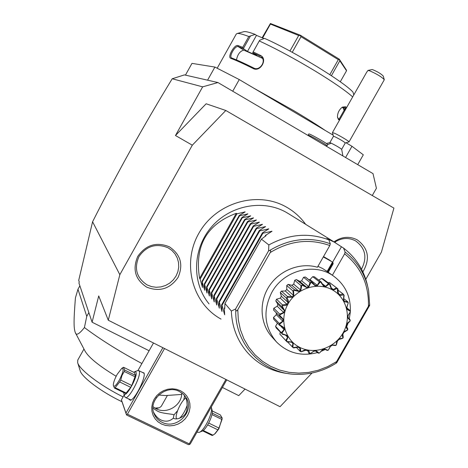 <?xml version="1.0" encoding="UTF-8"?>
<svg xmlns="http://www.w3.org/2000/svg" width="468" height="468" viewBox="0 0 468 468"><rect width="100%" height="100%" fill="white"/><g stroke="black" fill="none" stroke-linecap="round" stroke-linejoin="round"><path stroke-width="0.7" d="M365.8 279.308L381.426 252.088L393.916 208.102L225.81 110.483L192.307 145.185L119.837 274.687L108.278 320.223L280.045 406.698L311.992 373.031M146.7 287.141C135.229 279.554 132.257 269.293 137.785 256.359C145.969 244.805 156.493 241.617 169.357 246.794C180.695 254.522 183.579 264.759 178.016 277.501C169.972 288.92 159.529 292.137 146.7 287.141M333.988 241.874C341.669 236.58 349.438 235.919 357.289 239.885C368.538 248.327 370.399 259.003 362.87 271.914M372.265 195.53L376.418 188.265L373.008 173.622L217.948 82.543L202.644 86.849L175.477 135.515L206.142 103.773L225.81 110.483M108.278 320.223L98.713 295.946L92.091 322.212L78.952 283.052L79.238 281.894L78.718 280.355L92.582 221.785C117.211 173.025 143.752 125.348 172.206 78.764L202.644 86.849M192.307 145.185L175.477 135.515M92.582 221.785L119.837 274.687M172.206 78.764L184.439 74.898L217.948 82.543M357.71 164.637L363.308 154.82L351.971 146.279L345.583 157.511M232.731 91.225L239.259 79.572L333.14 135.135M346.016 142.752L351.971 146.279M207.581 80.174L214.906 67.064L239.259 79.572M214.906 67.064L191.979 63.373L185.439 75.126M278.121 102.574L306.458 119.34M253.814 88.183L293.465 110.483C306.733 118.357 317.316 125.009 325.225 130.449M353.79 94.934L353.03 92.184C344.466 82.198 293.927 51.322 264.519 38.358L259.635 40.289L259.26 40.95C276.284 48.801 295.056 58.915 315.584 71.288C333.21 82.076 345.577 90.611 352.679 96.894M259.26 40.95L253.129 51.901L260.424 55.399C268.082 58.845 260.401 72.581 253.089 68.492C243.524 63.701 236.1 60.319 230.823 58.354C227.044 57.348 234.45 44.109 237.978 45.548L242.74 47.344L248.8 36.51L255.124 34.404C249.309 32.204 245.583 31.292 243.939 31.66L237.048 33.544C238.738 33.164 242.658 34.152 248.8 36.51M236.252 34.088L237.048 33.544M339.417 120.27L338.458 119.498L337.463 117.158C337.451 113.045 339.084 109.699 342.365 107.113L345.676 106.768L346.624 107.57M339.727 119.72L338.229 118.503L337.446 116.947M338.458 119.498L338.229 118.503M345.676 106.768L344.67 107.143L346.15 108.4M342.202 107.219L344.67 107.143L344.068 106.844M342.459 107.096L345.858 108.915M264.028 38.552L256.47 35.369L255.124 34.404M353.995 94.577L353.638 94.39M260.424 55.399L260.378 56.376L252.685 52.691L256.78 55.546L247.473 51.445L243.378 48.608L250.257 36.311M256.47 35.369L247.473 51.445M236.475 59.91C237.598 54.358 240.037 51.094 243.793 50.123L262.413 58.307M252.685 52.691L253.129 51.901M253.089 68.492L253.831 68.059C244.372 63.326 237.03 59.986 231.8 58.044L231.572 57.927C228.706 56.558 235.188 45.285 238.189 46.619L243.272 48.549L242.74 47.344M262.109 57.839L261.308 56.979C266.701 61.01 259.553 71.382 253.831 68.059M230.823 58.354L231.8 58.044M237.978 45.548L238.189 46.619L243.793 50.123M345.185 108.553L344.489 109.787L345.162 110.15M344.489 109.787L343.372 108.389L344.079 110.366L339.078 119.182M342.272 107.184L343.372 108.389L342.365 107.137M346.455 70.147L339.306 59.19L339.832 60.793L346.519 70.762L346.455 70.147M340.277 81.795L346.519 70.762M331.402 75.705L339.832 60.793M329.823 74.664L338.311 59.647L339.405 59.629M289.944 51.053L298.695 35.486L300.193 35.492L301.018 36.703L338.311 59.647M300.193 35.492L300.456 35.275L339.306 59.19M292.243 52.299L301.018 36.703M262.139 37.756L270.428 23.505L270.416 24.079L298.695 35.486M270.428 23.505L300.456 35.275M262.636 37.967L270.416 24.079M222.423 387.457L238.75 395.635L245.045 389.078M92.091 322.212L149.105 350.754M141.909 363.531C119.65 351.579 100.485 339.587 84.421 327.547C79.244 334.123 76.208 335.808 75.307 332.613C73.722 328.162 73.564 321.405 75.418 297.9L77.969 289.242L79.882 285.819M77.969 289.242L86.75 316.368L88.861 312.589M84.421 327.547L86.75 316.368M158.693 395.004L165.379 395.565L181.666 394.442M154.89 408.078L159.401 407.768L161.244 406.341L167.421 395.425M123.102 396.887C100.638 385.848 79.186 369.492 77.647 362.606L77.799 360.015M75.447 332.883L85.082 351.158C88.821 357.599 99.175 365.976 116.152 376.284M226.746 379.864L190.265 443.939L189.394 444.53L188.282 444.6L126.553 414.999L121.984 401.725L121.23 401.363C101.299 391.88 81.561 376.986 80.151 370.674L77.694 362.764M162.876 347.712L125.974 413.08L126.348 414.285L127.454 414.203L189.248 443.851L225.909 379.443M127.454 414.203L164.525 348.543M180.426 390.698L183.889 392.945L186.703 395.91L188.727 399.444L189.85 403.369L190.037 407.488L189.265 411.594L187.58 415.49L185.071 418.977L181.853 421.884L178.092 424.072L173.973 425.43L169.697 425.88L165.473 425.412L161.519 424.037L158.032 421.826L155.183 418.883L153.124 415.356L151.954 411.425L151.743 407.277L152.498 403.135L154.183 399.204L156.716 395.676L159.968 392.746L163.771 390.552L167.93 389.206L172.236 388.773L176.471 389.282L180.426 390.698M189.248 443.851L189.394 444.53M121.984 401.725L121.423 399.865L124.225 394.893M137.972 370.504L153.486 342.985M125.974 413.08L121.423 399.865M141.991 372.212L144.039 372.99C145.987 377.565 135.065 399.461 130.402 400.286L128.7 399.075M126.553 414.999L126.348 414.285M152.989 408.213L157.178 410.933C161.595 413.753 172.593 413.829 173.979 414.894L177.571 410.717M185.322 396.425L185.392 396.911C186.697 399.181 187.276 402.93 187.13 408.166C186.72 412.273 185.071 415.175 182.181 416.871C178.606 418.918 175.775 419.422 173.698 418.392L173.335 418.158C169.703 421.405 165.614 422.031 161.08 420.042C158.196 418.69 155.704 416.116 153.603 412.314M156.692 397.221L154.428 401.064M162.033 422.259C158.465 420.498 155.885 417.825 154.294 414.25C147.484 400.503 165.859 383.93 179.46 391.523L183.509 394.349L186.463 398.227C194.752 411.858 176.307 430.016 162.033 422.259M185.866 398.104C181.724 399.976 174.892 414.385 176.342 418.222L176.658 418.883M179.542 418.275C182.672 415.286 185.252 410.875 187.282 405.042M173.335 418.158L173.979 414.894M153.03 406.739L156.277 408.839C167.076 414.601 182.315 405.007 181.724 392.874M183.766 399.871L184.527 396.308L184.018 394.863M184.527 396.308L185.164 396.209M131.058 399.982L125.412 397.484M137.493 370.662L138.721 370.597L139.195 371.177C141.745 375.453 128.589 400.315 125.295 397.426L124.716 396.513M143.629 373.019L144.144 373.511M133.731 372.288L134.802 371.674L135.972 372.206C138.236 376.36 125.325 399.251 123.862 393.687L123.71 392.553M123.517 367.257L134.392 372.61L135.533 375.4L124.57 370.007L123.517 367.257L122.329 367.994M126.132 393.021L125.401 393.372L114.42 388.042L115.134 387.68L126.132 393.021L130.718 387.334L119.679 381.952L120.732 380.08L131.765 385.474L130.718 387.334M135.533 375.4L131.765 385.474M135.234 376.875L124.254 371.481L124.57 370.007M124.254 371.481L121.967 375.511L120.732 380.08M119.679 381.952L115.134 387.68M114.42 388.042L113.291 385.111C113.8 387.592 115.801 385.96 119.293 380.215C123.412 371.937 124.195 368.035 121.645 368.503L117.187 374.324C114.736 378.852 113.437 382.45 113.291 385.111M196.981 432.139L199.052 432.42C204.188 431.168 213.285 412.501 211.308 407.324L211.238 407.101M199.497 432.233L201.825 431.25C206.16 430.186 213.771 414.572 212.103 410.196L211.308 407.324M202.626 430.858L212.191 435.497L214.525 434.152L217.901 429.864L207.704 424.891M203.206 430.449L213.045 435.222M208.728 423.066L218.936 428.05L217.901 429.864M211.934 414.566L222.007 419.509L218.936 428.05M212.185 413.098L222.165 418.006L222.007 419.509M212.244 410.951L220.369 414.952L222.165 418.006M222.16 418.17L218.866 428.828L215.134 433.625M333.462 136.299L329.841 142.658L331.285 143.196L327.729 144.536M342.909 155.943L341.663 149.304C339.815 147.806 336.357 145.77 331.285 143.196M327.033 145.718L327.799 144.641C327.887 143.793 308.827 133.07 308.798 133.953L308.125 135.147C308.102 134.298 326.009 144.308 327.033 145.718L326.032 146.028M308.219 135.568L308.125 135.147M341.675 149.327L345.296 142.945C343.81 141.564 340.353 139.505 334.93 136.767L333.468 136.264M332.444 132.625L334.497 133.24C339.23 135.34 349.824 141.669 349.017 141.903L345.296 142.956M349.029 141.886L384.292 79.741C381.835 77.004 377.027 74.055 369.866 70.908L367.994 70.434L372.235 69.51C377.313 71.528 380.987 73.71 383.263 76.062L384.275 79.683M366.602 72.347L367.994 70.434M289.282 214.174L286.299 212.373C262.683 198.947 229.612 205.353 211.109 227.43C192.447 249.385 191.763 282.964 209.044 303.878M332.596 262.232L341.435 246.771L334.421 242.202L326.822 238.581L328.858 239.85C308.769 232.391 288.762 234.082 268.848 244.934L261.407 239.148L266.093 235.673L265.608 235.305L272.043 231.256L262.87 233.251L262.396 232.894L268.778 228.905L259.722 230.882L259.26 230.537L265.584 226.606L256.651 228.571L256.195 228.232L262.466 224.359L253.644 226.313L253.206 225.986L259.418 222.165L250.713 224.108L250.281 223.786L256.441 220.024L247.841 221.955L247.42 221.633L253.527 217.924L245.033 219.843L244.624 219.533L250.684 215.877L242.289 217.784L241.886 217.48L247.894 213.87L239.604 215.766L239.212 215.467L245.168 211.905L236.978 213.788L236.334 213.303C206.622 224.336 194.372 246.039 199.584 278.413L200.134 279.068L202.486 287.481M202.48 287.487L202.018 281.338L204.732 290.259L204.282 284.058L204.621 284.474L207.037 293.091L206.587 286.843L206.938 287.264L209.389 295.987L208.95 289.686L209.307 290.113L211.793 298.947L211.366 292.594L211.729 293.032L214.25 301.971L213.835 295.565L214.209 296.016L216.766 305.066L216.362 298.607L216.742 299.07L219.346 308.236L218.948 301.72L219.34 302.193L221.978 311.477L221.598 304.908L221.996 305.393L224.675 314.794L224.307 308.172L224.716 308.669L224.95 303.486L231.344 311.033C231.958 326.149 236.82 339.376 245.934 350.719C251.527 357.505 258.213 362.911 265.994 366.924C273.3 370.644 281.081 372.914 289.329 373.745M268.848 244.934L268.585 250.83L235.574 309.003L231.344 311.033M224.95 303.486L261.407 239.148M268.585 250.83L269.387 250.614C270.785 250.269 271.071 250.906 270.247 252.533L237.785 309.728C236.82 311.249 236.153 311.29 235.773 309.839L235.574 309.003M336.691 362.811L336.486 362.969C335.778 363.484 335.808 363.033 336.574 361.618L368.433 306.224C369.316 304.762 369.732 304.487 369.667 305.388L336.691 362.811M341.435 246.771L343.553 248.081L345.103 252.053L344.629 253.826L332.379 275.243M276.36 341.804L272.534 337.592C260.208 324.611 258.558 302.825 268.93 286.609C279.221 270.352 300.006 262.121 317.427 267.234L329.805 245.548L330.297 243.775L328.858 239.85M323.528 256.546L330.075 260.448M333.105 263.841L333.04 262.671L332.081 261.811L333.105 263.841L328.29 272.265M327.729 271.768L332.549 263.344M328.425 272.388L327.208 271.305L332.257 262.472M323.341 256.967L332.081 261.811M317.942 266.327L322.528 268.474L327.009 271.37M325.044 349.59L321.487 351.193M317.403 352.597C301.527 356.651 287.931 353.147 276.623 342.096C264.274 327.354 262.671 310.781 271.814 292.377C283.772 270.171 314.701 262.22 333.585 276.108L325.827 270.516M346.753 326.535L347.911 323.569M349.327 318.667L350.292 312.337M350.356 311.372C350.789 296.49 345.197 284.737 333.585 276.108M336.486 287.761L337.2 288.282C334.38 289.856 332.748 290.3 332.303 289.628C331.631 289.686 330.712 287.843 329.554 284.099L330.069 284.251L331.543 288.545L333.356 289.54L336.486 287.761L330.741 283.444M329.49 282.52L328.08 282.754M328.413 283.626L329.226 283.971C323.587 288.072 325.395 288.493 320.603 282.005L321.183 281.976L323.61 285.86L325.652 286.322L328.413 283.626L321.569 278.454L323.195 279.074L330.069 284.251M321.569 278.454L318.766 280.121M319.387 281.812L320.247 281.976C315.572 287.621 317.462 287.545 311.249 282.374L311.84 282.151L312.624 282.684L315.104 285.392L317.24 285.299L319.387 281.812L312.712 276.67L314.473 276.828L321.183 281.976M312.712 276.67L310.015 279.618L308.792 279.653M306.23 277.635L305.311 276.992L303.533 277.308L301.644 280.823L299.66 281.443M299.122 280.999L296.332 279.566L294.67 280.326L293.717 284.17L291.886 285.31L288.177 284.368L286.738 285.533L286.796 289.44L285.293 291.002L281.408 291.084L280.297 292.564L281.362 296.262L280.291 298.139L276.5 299.233L275.798 300.93L277.746 304.112L283.971 310.103M277.799 304.159L277.231 306.224L273.798 308.248L273.552 310.044L280.449 317.193M276.325 313.074L276.325 314.683L273.482 317.503L273.704 319.264L279.56 325.307L279.583 324.71C286.27 329.232 285.79 327.43 281.835 333.315L281.97 333.643C289.516 336.439 288.58 334.86 286.404 341.19L286.621 341.464C294.553 342.406 293.231 341.154 292.904 347.449L293.19 347.654C296.94 346.876 298.97 346.759 299.286 347.303C300.087 347.355 300.626 348.812 300.889 351.679L301.222 351.796C306.166 348.666 309.026 349.268 309.81 353.603L310.161 353.632C316.444 349.502 314.59 349.614 319.059 353.112L319.41 353.047C324.342 347.765 322.551 348.35 328.015 350.245L328.343 350.093C331.66 344.068 330.051 345.091 336.082 345.209L336.369 344.974C336.188 340.464 338.311 338.253 342.734 338.341L342.956 338.042C341.447 334.07 342.974 331.414 347.531 330.092L347.671 329.753C344.986 326.629 345.811 323.716 350.14 321.013L350.193 320.65C346.63 316.222 346.583 318.088 350.392 311.7L350.351 311.349C345.524 308.324 345.951 310.114 348.25 302.79L348.122 302.463C342.406 301.111 343.29 302.702 343.857 294.869L343.647 294.594C339.142 296.73 337.089 294.694 337.481 288.493L337.2 288.282M277.442 323.119L275.564 326.342L276.231 327.957L281.97 333.643M280.227 332.163L279.882 334.175L286.621 341.464M300.889 351.679L300.099 351.298L299.801 348.139L297.976 347.18L293.641 347.917L293.19 347.654M292.904 347.449L287.598 342.009M292.213 346.899L292.915 343.559L291.429 342.137L286.942 341.88M286.404 341.19L279.882 334.175M285.849 340.499L287.557 337.241L285.737 335.34M287.557 337.241L286.504 335.445L282.134 334.17M281.835 333.315L275.564 326.342M281.455 332.526L284.094 329.601L280.905 326.325M284.094 329.601L283.561 327.565L279.56 325.307M279.536 324.353L279.343 323.505L282.777 321.171L282.801 319.024L280.677 317.421L279.414 315.9L279.63 315.286C285.053 321.288 285.065 319.381 279.536 324.353L279.583 324.71M279.343 323.505L273.482 317.503M282.777 321.171L276.325 314.683M279.414 315.9L273.552 310.044M279.683 314.923L279.671 314.069L283.719 312.525L284.298 310.413L281.718 306.604L282.116 306.019C285.954 313.139 286.463 311.267 279.683 314.923L279.63 315.286M279.671 314.069L273.798 308.248M283.719 312.525L277.231 306.224M281.718 306.604L275.798 300.93M282.262 305.674L282.438 304.867L286.855 304.264L287.949 302.34L286.317 298.063L286.884 297.566C290.178 303.153 288.633 305.861 282.262 305.674L282.116 306.019M282.438 304.867L276.5 299.233M286.855 304.264L280.291 298.139M287.949 302.34L281.362 296.262M286.317 298.063L280.297 292.564M287.112 297.262L287.451 296.548L291.968 296.964L293.506 295.361L292.892 290.885L293.6 290.511C293.752 298.49 295.121 297.075 287.112 297.262L286.884 297.566M287.451 296.548L281.408 291.084M291.968 296.964L285.293 291.002M293.506 295.361L286.796 289.44M292.892 290.885L286.738 285.533M293.892 290.271L294.36 289.698L298.713 291.137L300.585 289.973L300.988 285.562L301.796 285.351C300.117 293.015 301.778 291.979 293.892 290.271L293.6 290.511M294.36 289.698L288.177 284.368M298.713 291.137L291.886 285.31M300.585 289.973L293.717 284.17M300.988 285.562L294.67 280.326M302.129 285.193L302.685 284.784L306.604 287.194L308.681 286.539L310.032 282.473L310.887 282.438C307.564 289.3 309.406 288.733 302.129 285.193L301.796 285.351M302.685 284.784L296.332 279.566M308.681 286.539L301.644 280.823M310.032 282.473L303.533 277.308M311.249 282.374L310.887 282.438M311.84 282.151L305.311 276.992M317.24 285.299L310.015 279.618M320.603 282.005L320.247 281.976M325.652 286.322L322.78 284.111M329.554 284.099L329.226 283.971M333.356 289.54L331.461 288.095M337.481 288.493L337.89 288.809L338.352 293.255L339.815 294.7L343.062 293.927L338.194 290.265M343.062 293.927L343.647 294.594M343.857 294.869L344.126 295.326L343.594 299.655L344.606 301.456L347.706 301.69L343.81 298.713M347.706 301.69L348.122 302.463M348.25 302.79L346.911 307.3L347.414 309.33L349.625 310.103L350.351 311.349M350.392 311.7L348.104 315.666L348.057 317.79L350.146 319.808L350.193 320.65M350.14 321.013L347.092 324.195L346.507 326.266L347.8 328.945L347.671 329.753M347.531 330.092L343.962 332.309L342.874 334.199L343.249 337.311L342.956 338.042M342.734 338.341L338.914 339.481L337.405 341.055L336.369 344.974M336.082 345.209L335.357 345.542L332.298 345.226L330.461 346.384L328.343 350.093M328.015 350.245L327.202 350.415L324.546 349.163L322.505 349.83L319.41 353.047M319.059 353.112L318.205 353.1L317.011 352.264L316.169 351.029L314.057 351.146L310.161 353.632M309.81 353.603L308.968 353.404L307.733 350.678L305.698 350.251L301.222 351.796M300.099 351.298L296.536 347.566M332.251 289.797C317.684 281.672 296.887 288.183 288.153 303.755C279.203 319.217 284.597 339.604 299.391 347.186C314.069 354.984 334.363 348.327 342.991 333.081C351.831 317.947 346.94 297.701 332.251 289.797M367.608 286.024C364.11 270.416 356.089 257.769 343.553 248.081M224.307 308.172L224.734 307.417M264.941 236.48L265.608 235.305M221.996 305.393L262.87 233.251M221.598 304.908L262.396 232.894M219.34 302.193L259.722 230.882M218.948 301.72L259.26 230.537M216.742 299.07L256.651 228.571M216.362 298.607L256.195 228.232M214.209 296.016L253.644 226.313M213.835 295.565L253.206 225.986M211.729 293.032L250.713 224.108M211.366 292.594L250.281 223.786M209.307 290.113L247.841 221.955M208.95 289.686L247.42 221.633M206.938 287.264L245.033 219.843M206.587 286.843L244.624 219.533M204.621 284.474L242.289 217.784M204.282 284.058L241.886 217.48M202.351 281.742L239.604 215.766M202.018 281.338L239.212 215.467M200.134 279.068L236.978 213.788M236.334 213.303L199.584 278.413M168.035 247.765C156.183 242.997 146.49 245.94 138.955 256.581C133.86 268.492 136.592 277.945 147.157 284.948L151.55 286.621L156.23 287.282L160.969 286.902L165.532 285.492L169.697 283.134L173.254 279.94L176.026 276.067L177.881 271.709L178.729 267.082L178.513 262.413L177.255 257.938L175.009 253.872L171.885 250.421L168.035 247.765M361.507 269.17C367.456 257.535 365.461 248.093 355.522 240.844C348.549 237.288 341.576 237.762 334.62 242.266M344.781 110.817L344.056 110.395M237.785 309.728L238.306 319.837L240.371 329.624L243.916 338.861L248.853 347.332L255.048 354.843L262.355 361.22L270.586 366.333L279.548 370.065L289.037 372.341L298.824 373.119L308.693 372.399L318.415 370.2L327.775 366.573L336.574 361.618M336.24 363.104C323.891 370.931 310.606 374.681 296.379 374.353C262.987 373.955 234.526 344.524 235.773 309.839M345.103 252.053C357.704 261.899 365.549 274.769 368.638 290.651L369.673 305.224M368.433 306.224C368.965 284.597 361.033 267.134 344.629 253.826M329.805 245.548C309.553 238.329 289.704 240.657 270.247 252.533M269.387 250.614C289.329 238.592 309.635 236.311 330.297 243.775M271.44 231.204L271.066 231.865M224.593 313.829L224.388 314.192M268.182 228.852L267.819 229.495M221.896 310.53L221.697 310.881M264.999 226.559L264.648 227.179M219.258 307.306L219.065 307.651M261.893 224.318L261.548 224.921M216.684 304.153L216.497 304.493M258.851 222.124L258.517 222.715M214.168 301.076L213.987 301.404M255.885 219.983L255.557 220.557M211.711 298.069L211.53 298.385M252.977 217.889L252.661 218.445M209.301 295.127L209.132 295.431M250.14 215.842L249.83 216.38M206.95 292.248L206.78 292.547M247.361 213.841L247.063 214.362M204.651 289.429L204.487 289.721M244.641 211.875L244.349 212.39M217.181 68.234L236.311 33.977M77.706 360.19L83.959 349.023M155.926 408.663L158.594 407.973M154.142 413.893L154.294 414.25M176.342 418.222L176.535 418.889M130.736 400.152L130.402 400.286M138.721 370.597L143.74 373.078M123.827 393.582L124.74 396.607M134.802 371.674L137.785 370.551M121.645 368.503L122.897 367.573M329.887 142.658L326.336 143.46M333.456 136.287L332.438 132.602M332.45 132.555L366.736 72.119M221.031 319.094C192.061 303.287 181.444 262.794 199.204 232.695C216.526 202.357 257.657 190.523 286.439 207.096C294.12 211.46 300.532 217.205 305.668 224.33M296.379 374.353C310.711 374.687 324.084 370.89 336.486 362.969M368.638 290.651L369.673 305.311M330.823 260.957L328.565 259.418M298.906 280.823L305.68 286.375M306.014 277.465L312.624 282.684M336.825 288.007L329.759 282.713M347.104 308.125L349.625 310.103M348.057 317.591L348.859 318.24M315.777 351.041L316.883 352.135M287.457 213.045L335.755 242.968"/></g></svg>

